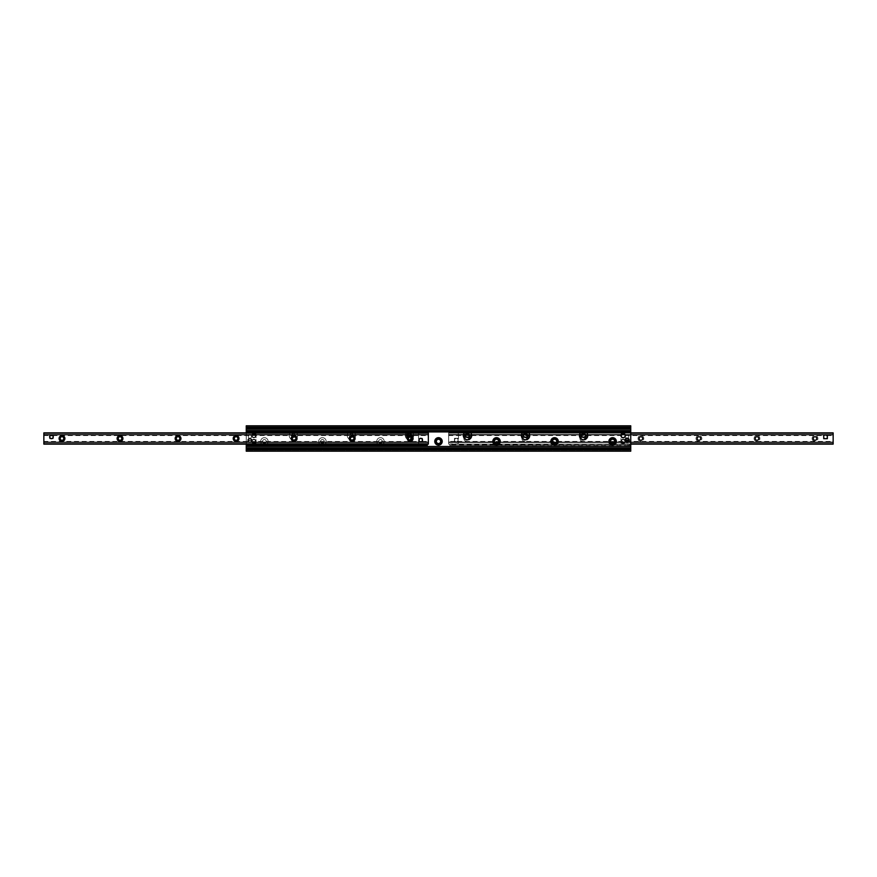 <?xml version="1.0" encoding="UTF-8"?>
<svg xmlns="http://www.w3.org/2000/svg" width="877" height="877" viewBox="0 0 877 877"><rect width="100%" height="100%" fill="white"/><g stroke="black" fill="none" stroke-linecap="round" stroke-linejoin="round"><path stroke-width="0.66" stroke-dasharray="4.38 3.29" d="M289.235 435.595A4.177 4.177 0 0 0 297.358 436.943A4.177 4.177 0 0 0 295.385 431.922A4.177 4.177 0 0 0 289.235 435.595M295.33 435.595A1.918 1.918 0 0 0 292.447 433.929A1.918 1.918 0 0 0 292.447 437.261A1.918 1.918 0 0 0 295.33 435.595A1.918 1.918 0 0 0 292.447 433.929A1.918 1.918 0 0 0 292.447 437.261A1.918 1.918 0 0 0 295.33 435.595M527.439 431.879A4.177 4.177 0 0 0 521.387 435.595A4.177 4.177 0 0 0 529.5 436.943A4.177 4.177 0 0 0 527.526 431.922L523.58 431.922A4.177 4.177 0 0 1 529.73 435.595A4.177 4.177 0 0 1 521.607 436.943A4.177 4.177 0 0 1 523.58 431.922L469.491 431.922A4.177 4.177 0 0 1 470.741 438.248A4.177 4.177 0 0 1 464.295 438.248A4.177 4.177 0 0 1 465.544 431.922A4.177 4.177 0 0 0 466.838 439.717A4.177 4.177 0 0 0 469.491 431.922L465.544 431.922A4.177 4.177 0 0 1 471.694 435.595A4.177 4.177 0 0 1 463.571 436.943A4.177 4.177 0 0 1 465.544 431.922L291.438 431.922A4.177 4.177 0 0 1 297.577 435.595A4.177 4.177 0 0 1 289.465 436.943A4.177 4.177 0 0 1 291.438 431.922A4.177 4.177 0 0 0 290.188 438.248A4.177 4.177 0 0 0 296.634 438.248A4.177 4.177 0 0 0 295.385 431.922A4.177 4.177 0 0 1 296.634 438.248A4.177 4.177 0 0 1 290.188 438.248A4.177 4.177 0 0 1 291.438 431.922L353.42 431.922A4.177 4.177 0 0 0 347.27 435.595A4.177 4.177 0 0 0 355.393 436.943A4.177 4.177 0 0 0 353.42 431.922A4.177 4.177 0 0 1 354.67 438.248A4.177 4.177 0 0 1 348.224 438.248A4.177 4.177 0 0 1 349.474 431.922A4.177 4.177 0 0 1 355.613 435.595A4.177 4.177 0 0 1 347.5 436.943A4.177 4.177 0 0 1 349.474 431.922A4.177 4.177 0 0 0 348.224 438.248A4.177 4.177 0 0 0 354.67 438.248A4.177 4.177 0 0 0 353.42 431.922L411.456 431.922A4.177 4.177 0 0 0 405.306 435.595A4.177 4.177 0 0 0 413.429 436.943A4.177 4.177 0 0 0 411.456 431.922A4.177 4.177 0 0 1 412.705 438.248A4.177 4.177 0 0 1 406.259 438.248A4.177 4.177 0 0 1 407.509 431.922A4.177 4.177 0 0 1 413.648 435.595A4.177 4.177 0 0 1 405.536 436.943A4.177 4.177 0 0 1 407.509 431.922A4.177 4.177 0 0 0 406.259 438.248A4.177 4.177 0 0 0 412.705 438.248A4.177 4.177 0 0 0 411.456 431.922L427.252 431.922L427.252 430.662L247.336 430.662L247.336 431.933L291.438 431.922L246.251 431.922L246.251 429.072L630.749 429.072L246.251 429.072L246.251 427.614L246.251 429.039L246.251 427.614L246.251 428.908L630.749 429.039L630.749 427.614L630.749 428.908L246.251 428.908M353.365 435.595A1.918 1.918 0 0 0 350.482 433.929A1.918 1.918 0 0 0 350.482 437.261A1.918 1.918 0 0 0 353.365 435.595A1.918 1.918 0 0 0 350.482 433.929A1.918 1.918 0 0 0 350.482 437.261A1.918 1.918 0 0 0 353.365 435.595M411.401 435.595A1.918 1.918 0 0 0 408.518 433.929A1.918 1.918 0 0 0 408.518 437.261A1.918 1.918 0 0 0 411.401 435.595A1.918 1.918 0 0 0 408.518 433.929A1.918 1.918 0 0 0 408.518 437.261A1.918 1.918 0 0 0 411.401 435.595M469.436 435.595A1.918 1.918 0 0 0 466.553 433.929A1.918 1.918 0 0 0 466.553 437.261A1.918 1.918 0 0 0 469.436 435.595A1.918 1.918 0 0 0 466.553 433.929A1.918 1.918 0 0 0 466.553 437.261A1.918 1.918 0 0 0 469.436 435.595M527.483 435.595A1.918 1.918 0 0 0 524.589 433.929A1.918 1.918 0 0 0 524.589 437.261A1.918 1.918 0 0 0 527.483 435.595A1.918 1.918 0 0 0 524.589 433.929A1.918 1.918 0 0 0 524.589 437.261A1.918 1.918 0 0 0 527.483 435.595M246.251 444.124L246.251 432.876M376.726 441.405A3.738 3.738 0 0 1 382.328 438.171A3.738 3.738 0 0 1 382.328 444.639A3.738 3.738 0 0 1 376.726 441.405A3.738 3.738 0 0 0 382.328 444.639A3.738 3.738 0 0 0 382.328 438.171A3.738 3.738 0 0 0 376.726 441.405M318.691 441.405A3.738 3.738 0 0 1 324.293 438.171A3.738 3.738 0 0 1 324.293 444.639A3.738 3.738 0 0 1 318.691 441.405A3.738 3.738 0 0 0 324.293 444.639A3.738 3.738 0 0 0 324.293 438.171A3.738 3.738 0 0 0 318.691 441.405M260.655 441.405A3.738 3.738 0 0 1 266.257 438.171A3.738 3.738 0 0 1 266.257 444.639A3.738 3.738 0 0 1 260.655 441.405A3.738 3.738 0 0 0 266.257 444.639A3.738 3.738 0 0 0 266.257 438.171A3.738 3.738 0 0 0 260.655 441.405M625.498 440.309A1.622 1.622 0 0 1 627.121 438.697A1.622 1.622 0 0 1 628.732 440.309A1.622 1.622 0 0 1 627.121 441.931A1.622 1.622 0 0 1 625.498 440.309A1.601 1.601 0 0 0 627.921 441.701A1.601 1.601 0 0 0 627.921 438.928A1.601 1.601 0 0 0 625.52 440.309M621.387 435.595A1.743 1.743 0 0 1 623.13 433.852A1.743 1.743 0 0 1 624.873 435.595A1.743 1.743 0 0 1 623.13 437.338A1.743 1.743 0 0 1 621.387 435.595M248.268 436.691A1.622 1.622 0 0 1 249.879 435.069A1.622 1.622 0 0 1 251.502 436.691A1.622 1.622 0 0 1 249.879 438.303A1.622 1.622 0 0 1 248.268 436.691M252.127 441.405A1.743 1.743 0 0 1 253.87 439.662A1.743 1.743 0 0 1 255.613 441.405A1.743 1.743 0 0 1 253.87 443.148A1.743 1.743 0 0 1 252.127 441.405M582.087 431.703A4.177 4.177 0 0 0 582.909 439.717A4.177 4.177 0 0 0 585.562 431.922A4.177 4.177 0 0 0 582.339 431.616M585.518 435.595A1.918 1.918 0 0 0 582.635 433.929A1.918 1.918 0 0 0 582.635 437.261A1.918 1.918 0 0 0 585.518 435.595A1.918 1.918 0 0 0 582.635 433.929A1.918 1.918 0 0 0 582.635 437.261A1.918 1.918 0 0 0 585.518 435.595M247.336 431.298L427.252 431.298M255.613 441.405A1.743 1.743 0 0 0 253.004 439.892A1.743 1.743 0 0 0 253.004 442.907A1.743 1.743 0 0 0 255.613 441.405M251.502 436.691A1.622 1.622 0 0 0 249.068 435.288A1.622 1.622 0 0 0 249.068 438.083A1.622 1.622 0 0 0 251.502 436.691M624.873 435.595A1.743 1.743 0 0 0 622.253 434.093A1.743 1.743 0 0 0 622.253 437.108A1.743 1.743 0 0 0 624.873 435.595M628.732 440.309A1.622 1.622 0 0 0 626.31 438.917A1.622 1.622 0 0 0 626.31 441.712A1.622 1.622 0 0 0 628.732 440.309M266.235 441.405A1.853 1.853 0 0 0 263.462 439.805A1.853 1.853 0 0 0 263.462 443.006A1.853 1.853 0 0 0 266.235 441.405A1.853 1.853 0 0 0 263.462 439.805A1.853 1.853 0 0 0 263.462 443.006A1.853 1.853 0 0 0 266.235 441.405M324.282 441.405A1.853 1.853 0 0 0 321.497 439.805A1.853 1.853 0 0 0 321.497 443.006A1.853 1.853 0 0 0 324.282 441.405A1.853 1.853 0 0 0 321.497 439.805A1.853 1.853 0 0 0 321.497 443.006A1.853 1.853 0 0 0 324.282 441.405M382.317 441.405A1.853 1.853 0 0 0 379.544 439.805A1.853 1.853 0 0 0 379.544 443.006A1.853 1.853 0 0 0 382.317 441.405A1.853 1.853 0 0 0 379.544 439.805A1.853 1.853 0 0 0 379.544 443.006A1.853 1.853 0 0 0 382.317 441.405M434.762 441.405A3.738 3.738 0 0 0 440.364 444.639A3.738 3.738 0 0 0 440.364 438.171A3.738 3.738 0 0 0 434.762 441.405M440.353 441.405A1.853 1.853 0 0 0 437.579 439.805A1.853 1.853 0 0 0 437.579 443.006A1.853 1.853 0 0 0 440.353 441.405A1.853 1.853 0 0 0 437.579 439.805A1.853 1.853 0 0 0 437.579 443.006A1.853 1.853 0 0 0 440.353 441.405M492.797 441.405A3.738 3.738 0 0 0 498.41 444.639A3.738 3.738 0 0 0 498.41 438.171A3.738 3.738 0 0 0 492.797 441.405M498.388 441.405A1.853 1.853 0 0 0 495.615 439.805A1.853 1.853 0 0 0 495.615 443.006A1.853 1.853 0 0 0 498.388 441.405A1.853 1.853 0 0 0 495.615 439.805A1.853 1.853 0 0 0 495.615 443.006A1.853 1.853 0 0 0 498.388 441.405M550.833 441.405A3.738 3.738 0 0 0 556.446 444.639A3.738 3.738 0 0 0 556.446 438.171A3.738 3.738 0 0 0 550.833 441.405M556.424 441.405A1.853 1.853 0 0 0 553.65 439.805A1.853 1.853 0 0 0 553.65 443.006A1.853 1.853 0 0 0 556.424 441.405A1.853 1.853 0 0 0 553.65 439.805A1.853 1.853 0 0 0 553.65 443.006A1.853 1.853 0 0 0 556.424 441.405M608.879 441.405A3.738 3.738 0 0 0 614.481 444.639A3.738 3.738 0 0 0 614.481 438.171A3.738 3.738 0 0 0 608.879 441.405M614.459 441.405A1.853 1.853 0 0 0 611.686 439.805A1.853 1.853 0 0 0 611.686 443.006A1.853 1.853 0 0 0 614.459 441.405A1.853 1.853 0 0 0 611.686 439.805A1.853 1.853 0 0 0 611.686 443.006A1.853 1.853 0 0 0 614.459 441.405M630.749 448.684L630.749 451.195L630.749 450.252L246.251 450.252L246.251 426.748L246.251 450.252L630.749 450.252L630.749 426.748L246.251 426.748L246.251 425.805L246.251 426.748L630.749 426.748L630.749 425.805L246.251 425.805L630.749 425.805L630.749 429.039L246.251 429.039L246.251 425.805L630.749 425.805L630.749 451.195L246.251 451.195L630.749 451.195L246.251 451.195L246.251 447.961L246.251 449.386L246.251 447.961L630.749 447.961L630.749 449.386L630.749 447.961L630.749 448.684L246.251 448.684M246.251 450.252L246.251 451.195L246.251 450.252M246.251 448.092L630.749 448.092L246.251 448.092L246.251 449.057L246.251 447.928L630.749 447.928L246.251 447.928L246.251 431.922M587.765 435.595A4.177 4.177 0 0 1 579.642 436.943A4.177 4.177 0 0 1 581.615 431.922A4.177 4.177 0 0 1 587.765 435.595M581.67 435.595A1.918 1.918 0 0 1 584.553 433.929A1.918 1.918 0 0 1 584.553 437.261A1.918 1.918 0 0 1 581.67 435.595A1.918 1.918 0 0 1 584.553 433.929A1.918 1.918 0 0 1 584.553 437.261A1.918 1.918 0 0 1 581.67 435.595M581.615 431.922A4.177 4.177 0 0 0 580.366 438.248A4.177 4.177 0 0 0 586.812 438.248A4.177 4.177 0 0 0 585.562 431.922L527.526 431.922A4.177 4.177 0 0 1 528.776 438.248A4.177 4.177 0 0 1 522.33 438.248A4.177 4.177 0 0 1 523.58 431.922M523.635 435.595A1.918 1.918 0 0 1 526.518 433.929A1.918 1.918 0 0 1 526.518 437.261A1.918 1.918 0 0 1 523.635 435.595A1.918 1.918 0 0 1 526.518 433.929A1.918 1.918 0 0 1 526.518 437.261A1.918 1.918 0 0 1 523.635 435.595M465.599 435.595A1.918 1.918 0 0 1 468.482 433.929A1.918 1.918 0 0 1 468.482 437.261A1.918 1.918 0 0 1 465.599 435.595A1.918 1.918 0 0 1 468.482 433.929A1.918 1.918 0 0 1 468.482 437.261A1.918 1.918 0 0 1 465.599 435.595M407.564 435.595A1.918 1.918 0 0 1 410.447 433.929A1.918 1.918 0 0 1 410.447 437.261A1.918 1.918 0 0 1 407.564 435.595A1.918 1.918 0 0 1 410.447 433.929A1.918 1.918 0 0 1 410.447 437.261A1.918 1.918 0 0 1 407.564 435.595M349.517 435.595A1.918 1.918 0 0 1 352.411 433.929A1.918 1.918 0 0 1 352.411 437.261A1.918 1.918 0 0 1 349.517 435.595A1.918 1.918 0 0 1 352.411 433.929A1.918 1.918 0 0 1 352.411 437.261A1.918 1.918 0 0 1 349.517 435.595M630.749 448.092L630.749 431.922L585.562 431.922M268.121 441.405A3.738 3.738 0 0 0 262.519 438.171A3.738 3.738 0 0 0 262.519 444.639A3.738 3.738 0 0 0 268.121 441.405A3.738 3.738 0 0 1 262.519 444.639A3.738 3.738 0 0 1 262.519 438.171A3.738 3.738 0 0 1 268.121 441.405M326.167 441.405A3.738 3.738 0 0 0 320.554 438.171A3.738 3.738 0 0 0 320.554 444.639A3.738 3.738 0 0 0 326.167 441.405A3.738 3.738 0 0 1 320.554 444.639A3.738 3.738 0 0 1 320.554 438.171A3.738 3.738 0 0 1 326.167 441.405M384.203 441.405A3.738 3.738 0 0 0 378.59 438.171A3.738 3.738 0 0 0 378.59 444.639A3.738 3.738 0 0 0 384.203 441.405A3.738 3.738 0 0 1 378.59 444.639A3.738 3.738 0 0 1 378.59 438.171A3.738 3.738 0 0 1 384.203 441.405M442.238 441.405A3.738 3.738 0 0 0 436.636 438.171A3.738 3.738 0 0 0 436.636 444.639A3.738 3.738 0 0 0 442.238 441.405A3.738 3.738 0 0 1 436.636 444.639A3.738 3.738 0 0 1 436.636 438.171A3.738 3.738 0 0 1 442.238 441.405M500.274 441.405A3.738 3.738 0 0 0 494.672 438.171A3.738 3.738 0 0 0 494.672 444.639A3.738 3.738 0 0 0 500.274 441.405A3.738 3.738 0 0 1 494.672 444.639A3.738 3.738 0 0 1 494.672 438.171A3.738 3.738 0 0 1 500.274 441.405M558.309 441.405A3.738 3.738 0 0 0 552.707 438.171A3.738 3.738 0 0 0 552.707 444.639A3.738 3.738 0 0 0 558.309 441.405A3.738 3.738 0 0 1 552.707 444.639A3.738 3.738 0 0 1 552.707 438.171A3.738 3.738 0 0 1 558.309 441.405M616.345 441.405A3.738 3.738 0 0 0 610.743 438.171A3.738 3.738 0 0 0 610.743 444.639A3.738 3.738 0 0 0 616.345 441.405A3.738 3.738 0 0 1 610.743 444.639A3.738 3.738 0 0 1 610.743 438.171A3.738 3.738 0 0 1 616.345 441.405M251.502 440.309A1.622 1.622 0 0 0 249.879 438.697A1.622 1.622 0 0 0 248.268 440.309A1.622 1.622 0 0 0 249.879 441.931A1.622 1.622 0 0 0 251.502 440.309A1.601 1.601 0 0 1 249.079 441.701A1.601 1.601 0 0 1 249.079 438.928A1.601 1.601 0 0 1 251.48 440.309M255.613 435.595A1.743 1.743 0 0 0 253.87 433.852A1.743 1.743 0 0 0 252.127 435.595A1.743 1.743 0 0 0 253.87 437.338A1.743 1.743 0 0 0 255.613 435.595M628.732 436.691A1.622 1.622 0 0 0 627.121 435.069A1.622 1.622 0 0 0 625.498 436.691A1.622 1.622 0 0 0 627.121 438.303A1.622 1.622 0 0 0 628.732 436.691M624.873 441.405A1.743 1.743 0 0 0 623.13 439.662A1.743 1.743 0 0 0 621.387 441.405A1.743 1.743 0 0 0 623.13 443.148A1.743 1.743 0 0 0 624.873 441.405M291.482 435.595A1.918 1.918 0 0 1 294.365 433.929A1.918 1.918 0 0 1 294.365 437.261A1.918 1.918 0 0 1 291.482 435.595A1.918 1.918 0 0 1 294.365 433.929A1.918 1.918 0 0 1 294.365 437.261A1.918 1.918 0 0 1 291.482 435.595M630.749 431.922L630.749 431.298L246.251 431.298M621.387 441.405A1.743 1.743 0 0 1 623.996 439.892A1.743 1.743 0 0 1 623.996 442.907A1.743 1.743 0 0 1 621.387 441.405M625.498 436.691A1.622 1.622 0 0 1 627.932 435.288A1.622 1.622 0 0 1 627.932 438.083A1.622 1.622 0 0 1 625.498 436.691M252.127 435.595A1.743 1.743 0 0 1 254.747 434.093A1.743 1.743 0 0 1 254.747 437.108A1.743 1.743 0 0 1 252.127 435.595M248.268 440.309A1.622 1.622 0 0 1 250.69 438.917A1.622 1.622 0 0 1 250.69 441.712A1.622 1.622 0 0 1 248.268 440.309M610.765 441.405A1.853 1.853 0 0 1 613.538 439.805A1.853 1.853 0 0 1 613.538 443.006A1.853 1.853 0 0 1 610.765 441.405A1.853 1.853 0 0 1 613.538 439.805A1.853 1.853 0 0 1 613.538 443.006A1.853 1.853 0 0 1 610.765 441.405M552.718 441.405A1.853 1.853 0 0 1 555.503 439.805A1.853 1.853 0 0 1 555.503 443.006A1.853 1.853 0 0 1 552.718 441.405A1.853 1.853 0 0 1 555.503 439.805A1.853 1.853 0 0 1 555.503 443.006A1.853 1.853 0 0 1 552.718 441.405M494.683 441.405A1.853 1.853 0 0 1 497.456 439.805A1.853 1.853 0 0 1 497.456 443.006A1.853 1.853 0 0 1 494.683 441.405A1.853 1.853 0 0 1 497.456 439.805A1.853 1.853 0 0 1 497.456 443.006A1.853 1.853 0 0 1 494.683 441.405M436.647 441.405A1.853 1.853 0 0 1 439.421 439.805A1.853 1.853 0 0 1 439.421 443.006A1.853 1.853 0 0 1 436.647 441.405A1.853 1.853 0 0 1 439.421 439.805A1.853 1.853 0 0 1 439.421 443.006A1.853 1.853 0 0 1 436.647 441.405M378.612 441.405A1.853 1.853 0 0 1 381.385 439.805A1.853 1.853 0 0 1 381.385 443.006A1.853 1.853 0 0 1 378.612 441.405A1.853 1.853 0 0 1 381.385 439.805A1.853 1.853 0 0 1 381.385 443.006A1.853 1.853 0 0 1 378.612 441.405M320.576 441.405A1.853 1.853 0 0 1 323.35 439.805A1.853 1.853 0 0 1 323.35 443.006A1.853 1.853 0 0 1 320.576 441.405A1.853 1.853 0 0 1 323.35 439.805A1.853 1.853 0 0 1 323.35 443.006A1.853 1.853 0 0 1 320.576 441.405M262.541 441.405A1.853 1.853 0 0 1 265.314 439.805A1.853 1.853 0 0 1 265.314 443.006A1.853 1.853 0 0 1 262.541 441.405A1.853 1.853 0 0 1 265.314 439.805A1.853 1.853 0 0 1 265.314 443.006A1.853 1.853 0 0 1 262.541 441.405M630.749 449.057L246.251 449.386L630.749 449.057M630.749 447.928L246.251 447.928M630.749 431.298L630.749 429.072L246.251 429.072M458.09 440.133A1.809 1.809 0 0 1 455.371 441.701A1.809 1.809 0 0 1 455.371 438.566A1.809 1.809 0 0 1 458.09 440.133A1.809 1.809 0 0 0 456.27 438.314A1.809 1.809 0 0 0 454.461 440.133A1.809 1.809 0 0 0 456.27 441.942A1.809 1.809 0 0 0 458.09 440.133A1.809 1.809 0 0 1 456.27 441.942A1.809 1.809 0 0 1 454.461 440.133A1.809 1.809 0 0 1 457.18 438.566A1.809 1.809 0 0 1 457.18 441.701A1.809 1.809 0 0 1 454.461 440.133A1.809 1.809 0 0 1 456.27 438.314A1.809 1.809 0 0 1 458.09 440.133L458.09 441.942L454.461 441.942L454.461 438.314L458.09 438.314L458.09 440.133M455.02 441.438L448.651 441.438L448.651 442.019L448.651 441.438M827.351 436.867A1.809 1.809 0 0 1 825.531 438.686A1.809 1.809 0 0 1 823.722 436.867A1.809 1.809 0 0 1 825.531 435.058A1.809 1.809 0 0 1 827.351 436.867A1.809 1.809 0 0 0 825.531 435.058A1.809 1.809 0 0 0 823.722 436.867A1.809 1.809 0 0 0 825.531 438.686A1.809 1.809 0 0 0 827.351 436.867A1.809 1.809 0 0 1 825.531 438.686A1.809 1.809 0 0 1 823.722 436.867A1.809 1.809 0 0 1 826.441 435.299A1.809 1.809 0 0 1 826.441 438.434A1.809 1.809 0 0 1 823.722 436.867A1.809 1.809 0 0 1 825.531 435.058L827.351 435.058L827.351 438.686L823.722 438.686L823.722 435.058L825.531 435.058M826.792 435.562L833.15 435.562L833.15 434.981L833.15 435.562M812.113 438.5A2.905 2.905 0 0 0 816.465 441.01A2.905 2.905 0 0 0 816.465 435.99A2.905 2.905 0 0 0 812.113 438.5M813.231 438.5A1.787 1.787 0 0 1 815.018 436.713A1.787 1.787 0 0 1 816.794 438.5A1.787 1.787 0 0 1 815.018 440.287A1.787 1.787 0 0 1 813.231 438.5M754.077 438.5A2.905 2.905 0 0 0 758.43 441.01A2.905 2.905 0 0 0 758.43 435.99A2.905 2.905 0 0 0 754.077 438.5M755.196 438.5A1.787 1.787 0 0 1 756.972 436.713A1.787 1.787 0 0 1 758.758 438.5A1.787 1.787 0 0 1 756.972 440.287A1.787 1.787 0 0 1 755.196 438.5M696.042 438.5A2.905 2.905 0 0 0 700.394 441.01A2.905 2.905 0 0 0 700.394 435.99A2.905 2.905 0 0 0 696.042 438.5M697.16 438.5A1.787 1.787 0 0 1 698.936 436.713A1.787 1.787 0 0 1 700.723 438.5A1.787 1.787 0 0 1 698.936 440.287A1.787 1.787 0 0 1 697.16 438.5M638.007 438.5A2.905 2.905 0 0 0 642.359 441.01A2.905 2.905 0 0 0 642.359 435.99A2.905 2.905 0 0 0 638.007 438.5M639.125 438.5A1.787 1.787 0 0 1 640.901 436.713A1.787 1.787 0 0 1 642.688 438.5A1.787 1.787 0 0 1 640.901 440.287A1.787 1.787 0 0 1 639.125 438.5M579.96 438.5A2.905 2.905 0 0 0 584.312 441.01A2.905 2.905 0 0 0 584.312 435.99A2.905 2.905 0 0 0 579.96 438.5M581.078 438.5A1.787 1.787 0 0 1 582.865 436.713A1.787 1.787 0 0 1 584.652 438.5A1.787 1.787 0 0 1 582.865 440.287A1.787 1.787 0 0 1 581.078 438.5M584.652 438.5A1.787 1.787 0 0 1 581.977 440.046A1.787 1.787 0 0 1 581.977 436.954A1.787 1.787 0 0 1 584.652 438.5M521.925 438.5A2.905 2.905 0 0 0 526.277 441.01A2.905 2.905 0 0 0 526.277 435.99A2.905 2.905 0 0 0 521.925 438.5M523.043 438.5A1.787 1.787 0 0 1 524.83 436.713A1.787 1.787 0 0 1 526.617 438.5A1.787 1.787 0 0 1 524.83 440.287A1.787 1.787 0 0 1 523.043 438.5M526.617 438.5A1.787 1.787 0 0 1 523.942 440.046A1.787 1.787 0 0 1 523.942 436.954A1.787 1.787 0 0 1 526.617 438.5M463.889 438.5A2.905 2.905 0 0 0 468.241 441.01A2.905 2.905 0 0 0 468.241 435.99A2.905 2.905 0 0 0 463.889 438.5M465.007 438.5A1.787 1.787 0 0 1 466.794 436.713A1.787 1.787 0 0 1 468.581 438.5A1.787 1.787 0 0 1 466.794 440.287A1.787 1.787 0 0 1 465.007 438.5M468.581 438.5A1.787 1.787 0 0 1 465.906 440.046A1.787 1.787 0 0 1 465.906 436.954A1.787 1.787 0 0 1 468.581 438.5M630.749 432.931L833.15 432.931L833.15 434.51L833.15 432.876L448.651 432.876L448.651 435.562L448.651 432.876L833.15 432.876L833.15 444.124L833.15 441.438L833.15 444.069L448.651 444.069L448.651 442.019L448.651 444.124L833.15 444.124L630.749 444.069M833.15 434.51L448.651 434.51L833.15 434.51M833.15 433.172L448.651 433.172L448.651 444.124L448.651 433.172L630.749 433.172M53.278 436.867A1.809 1.809 0 0 0 50.559 435.299A1.809 1.809 0 0 0 50.559 438.434A1.809 1.809 0 0 0 53.278 436.867A1.809 1.809 0 0 0 50.559 435.299A1.809 1.809 0 0 0 50.559 438.434A1.809 1.809 0 0 0 53.278 436.867A1.809 1.809 0 0 0 51.469 435.058A1.809 1.809 0 0 0 49.649 436.867A1.809 1.809 0 0 0 51.469 438.686A1.809 1.809 0 0 0 53.278 436.867L53.278 435.058L49.649 435.058L49.649 438.686L53.278 438.686L53.278 436.867M422.539 440.133A1.809 1.809 0 0 0 419.82 438.566A1.809 1.809 0 0 0 419.82 441.701A1.809 1.809 0 0 0 422.539 440.133M43.85 433.172L428.349 433.172L43.85 432.876L43.85 444.124L43.85 441.438L421.892 441.515M421.662 441.69L420.5 441.931M411.993 438.5A1.787 1.787 0 0 0 409.318 436.954A1.787 1.787 0 0 0 409.318 440.046A1.787 1.787 0 0 0 411.993 438.5M353.957 438.5A1.787 1.787 0 0 0 351.282 436.954A1.787 1.787 0 0 0 351.282 440.046A1.787 1.787 0 0 0 353.957 438.5M295.922 438.5A1.787 1.787 0 0 0 293.247 436.954A1.787 1.787 0 0 0 293.247 440.046A1.787 1.787 0 0 0 295.922 438.5M237.875 438.5A1.787 1.787 0 0 0 235.2 436.954A1.787 1.787 0 0 0 235.2 440.046A1.787 1.787 0 0 0 237.875 438.5M179.84 438.5A1.787 1.787 0 0 0 177.165 436.954A1.787 1.787 0 0 0 177.165 440.046A1.787 1.787 0 0 0 179.84 438.5M121.804 438.5A1.787 1.787 0 0 0 119.129 436.954A1.787 1.787 0 0 0 119.129 440.046A1.787 1.787 0 0 0 121.804 438.5M63.769 438.5A1.787 1.787 0 0 0 61.094 436.954A1.787 1.787 0 0 0 61.094 440.046A1.787 1.787 0 0 0 63.769 438.5M428.349 433.172L428.349 444.124L428.349 441.438L428.349 444.124L43.85 444.124L428.349 444.124M43.85 441.438L43.85 444.124M428.349 432.931L428.349 435.562L428.349 432.931L43.85 432.931L43.85 435.562L43.85 432.931L428.349 432.931M247.884 444.124L247.336 446.338L427.252 446.338L426.715 444.124M254.593 443.937L248.07 443.937L254.593 443.937A1.447 1.447 0 0 0 256.051 442.49A1.447 1.447 0 0 1 254.593 443.937M426.715 432.876L419.995 433.063A1.447 1.447 0 0 0 418.548 434.51L418.548 442.49A1.447 1.447 0 0 0 419.995 443.937L426.529 443.937L419.995 443.937A1.447 1.447 0 0 1 418.548 442.49L418.548 434.51A1.447 1.447 0 0 1 419.995 433.063L426.529 433.063L427.252 431.933L247.336 431.933L247.884 432.876M248.07 433.063L254.593 433.063A1.447 1.447 0 0 1 256.051 434.51L256.051 442.49L256.051 434.51A1.447 1.447 0 0 0 254.593 433.063L248.07 433.063M247.336 431.572L427.252 431.572M427.252 445.428L247.336 445.428M628.93 443.937L629.664 444.672L628.93 443.937L622.407 443.937L628.93 443.937M629.664 445.067L629.664 446.338L628.787 446.338L628.787 445.428L629.664 445.428L629.664 446.338L449.748 446.338L449.748 445.428L450.614 445.428L450.614 446.338L449.748 446.338L449.748 444.661L629.664 445.067L449.748 445.428L629.664 445.067M450.471 443.937L449.748 444.661L450.471 443.937L457.005 443.937A1.447 1.447 0 0 0 458.452 442.49L458.452 434.51A1.447 1.447 0 0 0 457.005 433.063L450.471 433.063L449.748 432.339L450.471 433.063L457.005 433.063A1.447 1.447 0 0 1 458.452 434.51L458.452 442.49A1.447 1.447 0 0 1 457.005 443.937L450.471 443.937M628.787 431.572L449.748 431.572L449.748 432.339L449.748 430.662L450.614 430.662L450.614 431.572L449.748 431.572L449.748 430.662L629.664 430.662L629.664 432.339L449.748 431.933L629.664 431.933L629.664 430.662L628.787 430.662L628.787 431.572L450.614 431.572M628.93 433.063L629.664 432.339L628.93 433.063L622.407 433.063A1.447 1.447 0 0 0 620.949 434.51L620.949 442.49A1.447 1.447 0 0 0 622.407 443.937A1.447 1.447 0 0 1 620.949 442.49L620.949 434.51A1.447 1.447 0 0 1 622.407 433.063L628.93 433.063M628.787 445.428L450.614 445.428M628.787 446.338L450.614 446.338M450.614 430.662L628.787 430.662M629.127 440.605L625.104 440.605M624.939 440.309A2.182 2.182 0 0 1 628.206 438.434A2.182 2.182 0 0 1 628.206 442.194A2.182 2.182 0 0 1 624.939 440.309M625.104 440.024L629.127 440.024M625.301 440.309A1.809 1.809 0 0 1 628.031 438.741A1.809 1.809 0 0 1 628.031 441.887A1.809 1.809 0 0 1 625.301 440.309A1.809 1.809 0 0 1 628.031 438.741A1.809 1.809 0 0 1 628.031 441.887A1.809 1.809 0 0 1 625.301 440.309M251.896 440.605L252.039 440.605A2.182 2.182 0 0 1 247.72 440.605L247.873 440.605A2.028 2.028 0 0 0 251.896 440.605L247.873 440.605M247.72 440.605L252.061 440.309A2.182 2.182 0 0 0 248.794 438.434A2.182 2.182 0 0 0 248.794 442.194A2.182 2.182 0 0 0 252.061 440.309L251.896 440.024A2.028 2.028 0 0 0 247.873 440.024L247.72 440.024A2.182 2.182 0 0 1 252.039 440.024L247.72 440.024L247.72 440.605M251.896 440.024L247.873 440.024M251.699 440.309A1.809 1.809 0 0 0 248.969 438.741A1.809 1.809 0 0 0 248.969 441.887A1.809 1.809 0 0 0 251.699 440.309A1.809 1.809 0 0 0 248.969 438.741A1.809 1.809 0 0 0 248.969 441.887A1.809 1.809 0 0 0 251.699 440.309M422.539 440.079A1.809 1.809 0 0 0 419.776 438.588A1.809 1.809 0 0 0 419.864 441.723A1.809 1.809 0 0 0 422.539 440.079A1.809 1.809 0 0 0 420.675 438.325A1.809 1.809 0 0 0 418.91 440.177A1.809 1.809 0 0 0 420.774 441.942A1.809 1.809 0 0 0 422.539 440.079L422.495 438.27L418.866 438.368L418.965 441.997L422.593 441.898L422.539 440.079M422.593 441.898L422.495 438.27L418.866 438.368L418.965 441.997L422.593 441.898M53.278 438.686L53.278 435.058L49.649 435.058L49.649 438.686L53.278 438.686M454.604 440.133A1.666 1.666 0 0 0 457.103 441.58A1.666 1.666 0 0 0 457.103 438.686A1.666 1.666 0 0 0 454.604 440.133M454.461 441.942L454.461 438.314L458.09 438.314L458.09 441.942L454.461 441.942M823.865 436.867A1.666 1.666 0 0 0 826.364 438.314A1.666 1.666 0 0 0 826.364 435.42A1.666 1.666 0 0 0 823.865 436.867M256.04 435.485A2.182 2.182 0 0 0 252.686 433.775A2.182 2.182 0 0 0 252.883 437.535A2.182 2.182 0 0 0 256.04 435.485A2.182 2.182 0 0 0 252.686 433.775A2.182 2.182 0 0 0 252.883 437.535A2.182 2.182 0 0 0 256.04 435.485M255.678 435.507A1.809 1.809 0 0 0 252.883 434.082A1.809 1.809 0 0 0 253.047 437.217A1.809 1.809 0 0 0 255.678 435.507A1.809 1.809 0 0 0 252.883 434.082A1.809 1.809 0 0 0 253.047 437.217A1.809 1.809 0 0 0 255.678 435.507M251.699 441.405A2.182 2.182 0 0 1 254.955 439.52A2.182 2.182 0 0 1 254.955 443.291A2.182 2.182 0 0 1 251.699 441.405A2.182 2.182 0 0 1 254.955 439.52A2.182 2.182 0 0 1 254.955 443.291A2.182 2.182 0 0 1 251.699 441.405M252.061 441.405A1.809 1.809 0 0 1 254.779 439.826A1.809 1.809 0 0 1 254.779 442.973A1.809 1.809 0 0 1 252.061 441.405A1.809 1.809 0 0 1 254.779 439.826A1.809 1.809 0 0 1 254.779 442.973A1.809 1.809 0 0 1 252.061 441.405M625.301 441.405A2.182 2.182 0 0 0 622.045 439.52A2.182 2.182 0 0 0 622.045 443.291A2.182 2.182 0 0 0 625.301 441.405A2.182 2.182 0 0 0 622.045 439.52A2.182 2.182 0 0 0 622.045 443.291A2.182 2.182 0 0 0 625.301 441.405M624.939 441.405A1.809 1.809 0 0 0 622.221 439.826A1.809 1.809 0 0 0 622.221 442.973A1.809 1.809 0 0 0 624.939 441.405A1.809 1.809 0 0 0 622.221 439.826A1.809 1.809 0 0 0 622.221 442.973A1.809 1.809 0 0 0 624.939 441.405M620.949 435.595A2.182 2.182 0 0 1 624.216 433.709A2.182 2.182 0 0 1 624.216 437.48A2.182 2.182 0 0 1 620.949 435.595M621.311 435.595A1.809 1.809 0 0 1 624.04 434.027A1.809 1.809 0 0 1 624.04 437.174A1.809 1.809 0 0 1 621.311 435.595A1.809 1.809 0 0 1 624.04 434.027A1.809 1.809 0 0 1 624.04 437.174A1.809 1.809 0 0 1 621.311 435.595M612.606 444.847A3.442 3.442 0 0 1 609.625 439.684A3.442 3.442 0 0 1 615.599 439.684A3.442 3.442 0 0 1 612.606 444.847M612.606 443.214A1.809 1.809 0 0 1 611.039 440.495A1.809 1.809 0 0 1 614.185 440.495A1.809 1.809 0 0 1 612.606 443.214A1.809 1.809 0 0 1 611.039 440.495A1.809 1.809 0 0 1 614.185 440.495A1.809 1.809 0 0 1 612.606 443.214M612.606 443.883A2.478 2.478 0 0 1 610.458 440.166A2.478 2.478 0 0 1 614.755 440.166A2.478 2.478 0 0 1 612.606 443.883M612.606 443.302A1.897 1.897 0 0 1 610.973 440.451A1.897 1.897 0 0 1 614.251 440.451A1.897 1.897 0 0 1 612.606 443.302M581.429 432.92A3.442 3.442 0 0 1 586.998 435.069A3.442 3.442 0 0 1 582.35 438.818A3.442 3.442 0 0 1 581.429 432.92A3.442 3.442 0 0 0 582.35 438.818A3.442 3.442 0 0 0 586.998 435.069A3.442 3.442 0 0 0 581.429 432.92M582.449 434.192A1.809 1.809 0 0 0 582.942 437.294A1.809 1.809 0 0 0 585.387 435.321A1.809 1.809 0 0 0 582.449 434.192A1.809 1.809 0 0 0 582.942 437.294A1.809 1.809 0 0 0 585.387 435.321A1.809 1.809 0 0 0 582.449 434.192M582.032 433.666A2.478 2.478 0 0 0 582.701 437.908A2.478 2.478 0 0 0 586.044 435.211A2.478 2.478 0 0 0 582.032 433.666M554.571 444.847A3.442 3.442 0 0 1 551.589 439.684A3.442 3.442 0 0 1 557.553 439.684A3.442 3.442 0 0 1 554.571 444.847M554.571 443.214A1.809 1.809 0 0 1 553.003 440.495A1.809 1.809 0 0 1 556.15 440.495A1.809 1.809 0 0 1 554.571 443.214A1.809 1.809 0 0 1 553.003 440.495A1.809 1.809 0 0 1 556.15 440.495A1.809 1.809 0 0 1 554.571 443.214M554.571 443.883A2.478 2.478 0 0 1 552.422 440.166A2.478 2.478 0 0 1 556.72 440.166A2.478 2.478 0 0 1 554.571 443.883M554.571 443.302A1.897 1.897 0 0 1 552.938 440.451A1.897 1.897 0 0 1 556.215 440.451A1.897 1.897 0 0 1 554.571 443.302M523.394 432.92A3.442 3.442 0 0 1 528.963 435.069A3.442 3.442 0 0 1 524.314 438.818A3.442 3.442 0 0 1 523.394 432.92A3.442 3.442 0 0 0 524.314 438.818A3.442 3.442 0 0 0 528.963 435.069A3.442 3.442 0 0 0 523.394 432.92M524.413 434.192A1.809 1.809 0 0 0 524.906 437.294A1.809 1.809 0 0 0 527.351 435.321A1.809 1.809 0 0 0 524.413 434.192A1.809 1.809 0 0 0 524.906 437.294A1.809 1.809 0 0 0 527.351 435.321A1.809 1.809 0 0 0 524.413 434.192M523.997 433.666A2.478 2.478 0 0 0 524.665 437.908A2.478 2.478 0 0 0 528.009 435.211A2.478 2.478 0 0 0 523.997 433.666M496.535 444.847A3.442 3.442 0 0 1 493.554 439.684A3.442 3.442 0 0 1 499.517 439.684A3.442 3.442 0 0 1 496.535 444.847M496.535 443.214A1.809 1.809 0 0 1 494.968 440.495A1.809 1.809 0 0 1 498.103 440.495A1.809 1.809 0 0 1 496.535 443.214A1.809 1.809 0 0 1 494.968 440.495A1.809 1.809 0 0 1 498.103 440.495A1.809 1.809 0 0 1 496.535 443.214M496.535 443.883A2.478 2.478 0 0 1 494.387 440.166A2.478 2.478 0 0 1 498.684 440.166A2.478 2.478 0 0 1 496.535 443.883M496.535 443.302A1.897 1.897 0 0 1 494.891 440.451A1.897 1.897 0 0 1 498.18 440.451A1.897 1.897 0 0 1 496.535 443.302M465.358 432.92A3.442 3.442 0 0 1 470.927 435.069A3.442 3.442 0 0 1 466.279 438.818A3.442 3.442 0 0 1 465.358 432.92A3.442 3.442 0 0 0 466.279 438.818A3.442 3.442 0 0 0 470.927 435.069A3.442 3.442 0 0 0 465.358 432.92M466.378 434.192A1.809 1.809 0 0 0 466.871 437.294A1.809 1.809 0 0 0 469.316 435.321A1.809 1.809 0 0 0 466.378 434.192A1.809 1.809 0 0 0 466.871 437.294A1.809 1.809 0 0 0 469.316 435.321A1.809 1.809 0 0 0 466.378 434.192M465.961 433.666A2.478 2.478 0 0 0 466.63 437.908A2.478 2.478 0 0 0 469.973 435.211A2.478 2.478 0 0 0 465.961 433.666M438.5 444.847A3.442 3.442 0 0 1 435.518 439.684A3.442 3.442 0 0 1 441.482 439.684A3.442 3.442 0 0 1 438.5 444.847M438.5 443.214A1.809 1.809 0 0 1 436.932 440.495A1.809 1.809 0 0 1 440.068 440.495A1.809 1.809 0 0 1 438.5 443.214A1.809 1.809 0 0 1 436.932 440.495A1.809 1.809 0 0 1 440.068 440.495A1.809 1.809 0 0 1 438.5 443.214M438.5 443.883A2.478 2.478 0 0 1 436.351 440.166A2.478 2.478 0 0 1 440.649 440.166A2.478 2.478 0 0 1 438.5 443.883M438.5 443.302A1.897 1.897 0 0 1 436.856 440.451A1.897 1.897 0 0 1 440.144 440.451A1.897 1.897 0 0 1 438.5 443.302M407.323 432.92A3.442 3.442 0 0 1 412.881 435.069A3.442 3.442 0 0 1 408.243 438.818A3.442 3.442 0 0 1 407.323 432.92A3.442 3.442 0 0 0 408.243 438.818A3.442 3.442 0 0 0 412.881 435.069A3.442 3.442 0 0 0 407.323 432.92M408.342 434.192A1.809 1.809 0 0 0 408.825 437.294A1.809 1.809 0 0 0 411.269 435.321A1.809 1.809 0 0 0 408.342 434.192A1.809 1.809 0 0 0 408.825 437.294A1.809 1.809 0 0 0 411.269 435.321A1.809 1.809 0 0 0 408.342 434.192M407.926 433.666A2.478 2.478 0 0 0 408.583 437.908A2.478 2.478 0 0 0 411.938 435.211A2.478 2.478 0 0 0 407.926 433.666M408.287 434.126A1.897 1.897 0 0 0 408.803 437.371A1.897 1.897 0 0 0 411.357 435.31A1.897 1.897 0 0 0 408.287 434.126M246.251 448.059L630.749 448.059L246.251 448.059M246.251 428.941L630.749 428.941L246.251 428.941M246.251 427.943L630.749 427.943L246.251 427.943M630.749 446.481L246.251 446.481M630.749 449.748L246.251 449.748M630.749 430.519L246.251 430.519M630.749 428.316L246.251 428.316M630.749 427.252L246.251 427.252M448.651 434.981L833.15 434.981L448.651 434.981M630.749 443.828L833.15 443.828M448.651 442.49L833.15 442.49L448.651 442.49M448.651 442.019L833.15 442.019L448.651 442.019M43.85 444.069L428.349 444.069L43.85 444.069M43.85 443.828L428.349 443.828M43.85 442.49L428.349 442.49L43.85 442.49M43.85 442.019L428.349 442.019L43.85 442.019M43.85 434.51L428.349 434.51L43.85 434.51M43.85 434.981L428.349 434.981L43.85 434.981M427.252 445.067L247.336 445.067M581.879 433.479A2.73 2.73 0 0 0 582.613 438.138A2.73 2.73 0 0 0 586.285 435.178A2.73 2.73 0 0 0 581.879 433.479M523.843 433.479A2.73 2.73 0 0 0 524.578 438.138A2.73 2.73 0 0 0 528.25 435.178A2.73 2.73 0 0 0 523.843 433.479M465.808 433.479A2.73 2.73 0 0 0 466.542 438.138A2.73 2.73 0 0 0 470.215 435.178A2.73 2.73 0 0 0 465.808 433.479M407.772 433.479A2.73 2.73 0 0 0 408.496 438.138A2.73 2.73 0 0 0 412.179 435.178A2.73 2.73 0 0 0 407.772 433.479M246.251 449.386L630.749 449.386L246.251 449.386M246.251 427.614L630.749 427.614L246.251 427.614M448.651 432.876L630.749 432.876M448.651 435.562L824.27 435.562M457.531 441.438L833.15 441.438M448.651 444.124L630.749 444.124M421.98 441.438L428.349 441.438M43.85 435.562L50.208 435.562M52.73 435.562L428.349 435.562"/><path stroke-width="1.32" d="M523.58 431.922L527.526 431.922A4.177 4.177 0 0 1 528.776 438.248A4.177 4.177 0 0 1 522.33 438.248A4.177 4.177 0 0 1 523.58 431.922L469.491 431.922A4.177 4.177 0 0 0 465.544 431.922L469.491 431.922A4.177 4.177 0 0 1 470.741 438.248A4.177 4.177 0 0 1 464.295 438.248A4.177 4.177 0 0 1 465.544 431.922L427.252 431.922L426.715 432.876M581.615 431.922L585.562 431.922A4.177 4.177 0 0 1 586.812 438.248A4.177 4.177 0 0 1 580.366 438.248A4.177 4.177 0 0 1 581.615 431.922L527.526 431.922A4.177 4.177 0 0 0 527.439 431.879M246.251 432.876L246.251 431.922L247.884 432.876M246.251 449.748L630.749 449.748L630.749 451.195L246.251 451.195L246.251 444.124M630.749 449.748L630.749 425.805L246.251 425.805L246.251 427.252L630.749 427.252M585.562 431.922L630.749 431.922M608.879 441.405A3.738 3.738 0 0 1 614.481 438.171A3.738 3.738 0 0 1 614.481 444.639A3.738 3.738 0 0 1 608.879 441.405M550.833 441.405A3.738 3.738 0 0 1 556.446 438.171A3.738 3.738 0 0 1 556.446 444.639A3.738 3.738 0 0 1 550.833 441.405M492.797 441.405A3.738 3.738 0 0 1 498.41 438.171A3.738 3.738 0 0 1 498.41 444.639A3.738 3.738 0 0 1 492.797 441.405M434.762 441.405A3.738 3.738 0 0 1 440.364 438.171A3.738 3.738 0 0 1 440.364 444.639A3.738 3.738 0 0 1 434.762 441.405M246.251 431.922L247.336 431.298M427.252 431.298L630.749 431.298M246.251 448.092L630.749 448.092M246.251 447.928L630.749 447.928M246.251 431.298L246.251 429.072L630.749 429.072M246.251 429.072L246.251 427.252M630.749 428.908L246.251 428.908M825.531 435.058A1.809 1.809 0 0 1 827.351 436.867M816.794 438.5A1.787 1.787 0 0 1 814.119 440.046A1.787 1.787 0 0 1 814.119 436.954A1.787 1.787 0 0 1 816.794 438.5M758.758 438.5A1.787 1.787 0 0 1 756.084 440.046A1.787 1.787 0 0 1 756.084 436.954A1.787 1.787 0 0 1 758.758 438.5M700.723 438.5A1.787 1.787 0 0 1 698.048 440.046A1.787 1.787 0 0 1 698.048 436.954A1.787 1.787 0 0 1 700.723 438.5M642.688 438.5A1.787 1.787 0 0 1 640.013 440.046A1.787 1.787 0 0 1 640.013 436.954A1.787 1.787 0 0 1 642.688 438.5M630.749 444.069L833.15 444.069L833.15 432.876L630.749 432.931M53.278 436.867A1.809 1.809 0 0 1 51.469 438.686A1.809 1.809 0 0 1 49.649 436.867A1.809 1.809 0 0 1 51.469 435.058A1.809 1.809 0 0 1 53.278 436.867M50.208 435.562L52.73 435.562L50.208 435.562M422.539 440.133A1.809 1.809 0 0 1 420.73 441.942A1.809 1.809 0 0 1 418.91 440.133A1.809 1.809 0 0 1 420.73 438.314A1.809 1.809 0 0 1 422.539 440.133M420.5 441.931L419.469 441.438M407.301 438.5A2.905 2.905 0 0 1 411.653 435.99A2.905 2.905 0 0 1 411.653 441.01A2.905 2.905 0 0 1 407.301 438.5M408.419 438.5A1.787 1.787 0 0 0 410.206 440.287A1.787 1.787 0 0 0 411.993 438.5A1.787 1.787 0 0 0 410.206 436.713A1.787 1.787 0 0 0 408.419 438.5M349.265 438.5A2.905 2.905 0 0 1 353.617 435.99A2.905 2.905 0 0 1 353.617 441.01A2.905 2.905 0 0 1 349.265 438.5M350.383 438.5A1.787 1.787 0 0 0 352.17 440.287A1.787 1.787 0 0 0 353.957 438.5A1.787 1.787 0 0 0 352.17 436.713A1.787 1.787 0 0 0 350.383 438.5M291.23 438.5A2.905 2.905 0 0 1 295.582 435.99A2.905 2.905 0 0 1 295.582 441.01A2.905 2.905 0 0 1 291.23 438.5M292.348 438.5A1.787 1.787 0 0 0 294.135 440.287A1.787 1.787 0 0 0 295.922 438.5A1.787 1.787 0 0 0 294.135 436.713A1.787 1.787 0 0 0 292.348 438.5M233.194 438.5A2.905 2.905 0 0 1 237.546 435.99A2.905 2.905 0 0 1 237.546 441.01A2.905 2.905 0 0 1 233.194 438.5M234.312 438.5A1.787 1.787 0 0 0 236.099 440.287A1.787 1.787 0 0 0 237.875 438.5A1.787 1.787 0 0 0 236.099 436.713A1.787 1.787 0 0 0 234.312 438.5M175.159 438.5A2.905 2.905 0 0 1 179.511 435.99A2.905 2.905 0 0 1 179.511 441.01A2.905 2.905 0 0 1 175.159 438.5M176.277 438.5A1.787 1.787 0 0 0 178.064 440.287A1.787 1.787 0 0 0 179.84 438.5A1.787 1.787 0 0 0 178.064 436.713A1.787 1.787 0 0 0 176.277 438.5M117.123 438.5A2.905 2.905 0 0 1 121.475 435.99A2.905 2.905 0 0 1 121.475 441.01A2.905 2.905 0 0 1 117.123 438.5M118.242 438.5A1.787 1.787 0 0 0 120.028 440.287A1.787 1.787 0 0 0 121.804 438.5A1.787 1.787 0 0 0 120.028 436.713A1.787 1.787 0 0 0 118.242 438.5M59.088 438.5A2.905 2.905 0 0 1 63.44 435.99A2.905 2.905 0 0 1 63.44 441.01A2.905 2.905 0 0 1 59.088 438.5M60.206 438.5A1.787 1.787 0 0 0 61.982 440.287A1.787 1.787 0 0 0 63.769 438.5A1.787 1.787 0 0 0 61.982 436.713A1.787 1.787 0 0 0 60.206 438.5M43.85 432.876L43.85 444.124L428.349 444.124L428.349 432.876L43.85 432.876L428.349 432.876M247.336 445.428L247.336 446.338L248.213 446.338L248.213 445.428L247.336 445.428L247.884 444.124M426.715 444.124L427.252 445.428L426.386 445.428L426.386 446.338L427.252 446.338L427.252 445.428M426.386 431.572L248.213 431.572L248.213 430.662L247.336 430.662L247.336 431.933L427.252 431.933L427.252 430.662L426.386 430.662L426.386 431.572L427.252 431.572M247.336 431.572L248.213 431.572M248.213 445.428L426.386 445.428M248.213 446.338L426.386 446.338M426.386 430.662L248.213 430.662M625.104 440.605L624.961 440.605A2.182 2.182 0 0 0 629.28 440.605L629.127 440.605A2.028 2.028 0 0 1 625.104 440.605L625.104 440.024A2.028 2.028 0 0 1 629.127 440.024L629.28 440.024A2.182 2.182 0 0 0 624.961 440.024L629.28 440.024L629.28 440.605L625.104 440.605M422.396 440.09A1.666 1.666 0 0 1 419.93 441.602A1.666 1.666 0 0 1 419.853 438.708A1.666 1.666 0 0 1 422.396 440.09M53.135 436.867A1.666 1.666 0 0 1 50.636 438.314A1.666 1.666 0 0 1 50.636 435.42A1.666 1.666 0 0 1 53.135 436.867M823.722 438.686L823.722 435.058L827.351 435.058L827.351 438.686L823.722 438.686M620.949 435.595A2.182 2.182 0 0 1 624.216 433.709A2.182 2.182 0 0 1 624.216 437.48A2.182 2.182 0 0 1 620.949 435.595M612.606 444.847A3.442 3.442 0 0 0 615.599 439.684A3.442 3.442 0 0 0 609.625 439.684A3.442 3.442 0 0 0 612.606 444.847M582.405 434.126A1.897 1.897 0 0 0 582.909 437.371A1.897 1.897 0 0 0 585.463 435.31A1.897 1.897 0 0 0 582.405 434.126M554.571 444.847A3.442 3.442 0 0 0 557.553 439.684A3.442 3.442 0 0 0 551.589 439.684A3.442 3.442 0 0 0 554.571 444.847M524.369 434.126A1.897 1.897 0 0 0 524.874 437.371A1.897 1.897 0 0 0 527.428 435.31A1.897 1.897 0 0 0 524.369 434.126M496.535 444.847A3.442 3.442 0 0 0 499.517 439.684A3.442 3.442 0 0 0 493.554 439.684A3.442 3.442 0 0 0 496.535 444.847M466.323 434.126A1.897 1.897 0 0 0 466.838 437.371A1.897 1.897 0 0 0 469.392 435.31A1.897 1.897 0 0 0 466.323 434.126M438.5 444.847A3.442 3.442 0 0 0 441.482 439.684A3.442 3.442 0 0 0 435.518 439.684A3.442 3.442 0 0 0 438.5 444.847M246.251 446.481L630.749 446.481M246.251 448.684L630.749 448.684M246.251 430.519L630.749 430.519M246.251 428.316L630.749 428.316M630.749 433.172L833.15 433.172M630.749 443.828L833.15 443.828M43.85 443.828L428.349 443.828M43.85 433.172L428.349 433.172M247.336 445.067L427.252 445.067M612.606 444.135A2.73 2.73 0 0 1 610.249 440.035A2.73 2.73 0 0 1 614.974 440.035A2.73 2.73 0 0 1 612.606 444.135M554.571 444.135A2.73 2.73 0 0 1 552.214 440.035A2.73 2.73 0 0 1 556.939 440.035A2.73 2.73 0 0 1 554.571 444.135M496.535 444.135A2.73 2.73 0 0 1 494.179 440.035A2.73 2.73 0 0 1 498.903 440.035A2.73 2.73 0 0 1 496.535 444.135M438.5 444.135A2.73 2.73 0 0 1 436.143 440.035A2.73 2.73 0 0 1 440.857 440.035A2.73 2.73 0 0 1 438.5 444.135M630.749 432.876L833.15 432.876M630.749 444.124L833.15 444.124"/></g></svg>
